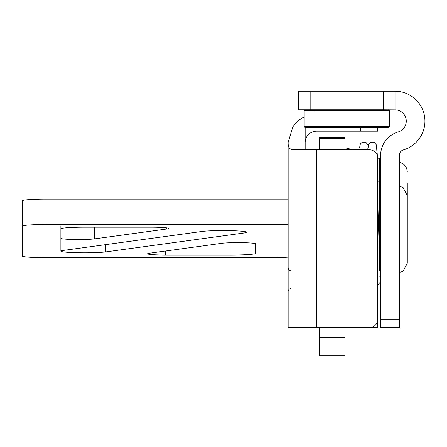 <?xml version="1.0" encoding="UTF-8"?>
<svg xmlns="http://www.w3.org/2000/svg" width="447" height="447" viewBox="0 0 447 447"><rect width="100%" height="100%" fill="white"/><g stroke="black" fill="none" stroke-linecap="round" stroke-linejoin="round"><path stroke-width="0.67" d="M383.235 109.8L395.003 109.878A11.27 11.27 0 0 1 398.165 131.966A24.373 24.373 0 0 0 380.626 155.355L380.626 327.707L399.305 327.707L399.305 155.355A5.694 5.694 0 0 1 403.401 149.89A29.949 29.949 0 0 0 395.003 91.199L383.235 91.199L383.235 109.8L310.157 109.8L310.157 91.199L383.235 91.199M310.157 91.199L298.389 91.199L298.389 109.8L310.157 109.8M304.195 126.697L305.145 127.641L388.437 127.641L389.387 126.697L304.195 126.697L304.195 110.75L389.387 110.75L388.437 109.8M319.599 327.707L319.599 337.424L345.034 337.424L345.034 327.707M345.034 149.756L345.034 137.503L319.599 137.503L319.599 138.274L345.034 138.274L319.599 138.252L319.599 149.756M288.147 257.159A23.725 1.654 -0 0 1 270.441 257.712L46.075 257.712A23.725 1.654 -0 0 1 22.35 256.053L22.35 200.77A23.725 1.654 -0 0 1 46.075 199.116L288.147 199.116M319.599 337.424L319.599 355.801L345.034 355.801L345.034 337.424M22.35 226.143A23.725 1.654 -0 0 1 46.075 224.489L288.147 224.489M149.538 253.22L221.98 243.302A17.796 1.24 -0 0 1 241.995 242.654A17.796 1.24 -0 0 1 255.634 243.861L255.634 253.365A23.725 1.654 -0 0 1 231.904 255.025L165.39 255.025A17.796 1.24 -0 0 1 147.599 253.779A17.796 1.24 -0 0 1 149.538 253.22M166.787 228.981L94.535 238.877A17.796 1.24 -0 0 1 74.526 239.519A17.796 1.24 -0 0 1 60.881 238.312L60.881 228.83A23.725 1.654 -0 0 1 84.612 227.177L150.93 227.177A17.796 1.24 -0 0 1 168.726 228.417A17.796 1.24 -0 0 1 166.787 228.981L166.787 227.853M63.468 250.421L201.843 231.473A23.725 1.654 -0 0 1 228.523 230.618A23.725 1.654 -0 0 1 246.71 232.228A23.725 1.654 -0 0 1 244.123 232.976L105.749 251.924A23.725 1.654 -0 0 1 79.069 252.778A23.725 1.654 -0 0 1 60.881 251.169A23.725 1.654 -0 0 1 63.468 250.421M380.14 278.855A4.174 4.157 0 0 1 380.492 281.845M305.172 142.582A11.387 11.387 0 0 1 316.565 131.195L377.776 131.195L377.776 127.641M288.147 142.358L288.147 327.707L369.239 327.707A8.543 8.543 0 0 0 377.776 319.169L377.776 158.299A8.543 8.543 0 0 0 369.239 149.756L293.813 149.756C289.818 149.862 287.929 147.398 288.147 142.358L292.813 126.976A28.418 28.418 0 0 1 304.195 116.997M305.172 149.756L305.172 127.641M360.695 327.707L377.776 327.707L377.776 310.682M314.124 110.091A5.884 5.884 0 0 0 312.297 109.8M379.458 110.091A5.884 5.884 0 0 1 381.285 109.8M395.003 109.8L395.003 91.199M377.776 158.204L379.676 158.204L379.676 270.96M345.034 148.007L319.599 148.007M46.075 199.116L46.075 224.489M165.39 251.046L165.39 255.025M231.904 242.693L231.904 255.025M94.535 227.177L94.535 238.877M105.749 244.632L105.749 251.924M244.123 231.473L244.123 232.976M316.565 327.707L316.565 149.756M304.239 126.976L292.813 126.976M360.695 127.641L360.695 131.195M380.626 319.169L399.305 319.169M304.195 110.75L305.145 109.8M389.387 126.697L389.387 110.75M377.776 181.929L379.676 181.929L380.626 182.879M379.676 276.838L380.626 275.888M407.278 262.277L407.278 195.557L403.11 187.628L399.305 186.075M399.305 272.692L403.11 271.139L407.278 263.21L407.278 195.557M379.676 158.204L380.626 159.154M407.278 183.03L407.278 239.486L407.278 183.03M399.305 162.345C404.256 163.58 406.91 166.742 407.278 171.832M60.881 225.796L60.881 228.83M60.881 238.312L60.881 251.169M377.776 202.541L380.252 279.816M377.776 284.957L380.503 281.839M367.987 147.141L367.752 149.756L368.714 143.956L370.647 142.163L374.117 142.152L376.581 145.197L377.346 155.617M359.511 147.912L360.36 143.956L362.293 142.163L365.758 142.152L368.227 145.197M376.34 147.141L375.927 152.986M345.034 147.756L353.102 149.756M291.114 270.983L289.036 270.133L288.147 268.021M291.114 288.449L289.036 289.298L288.147 291.416"/></g></svg>
